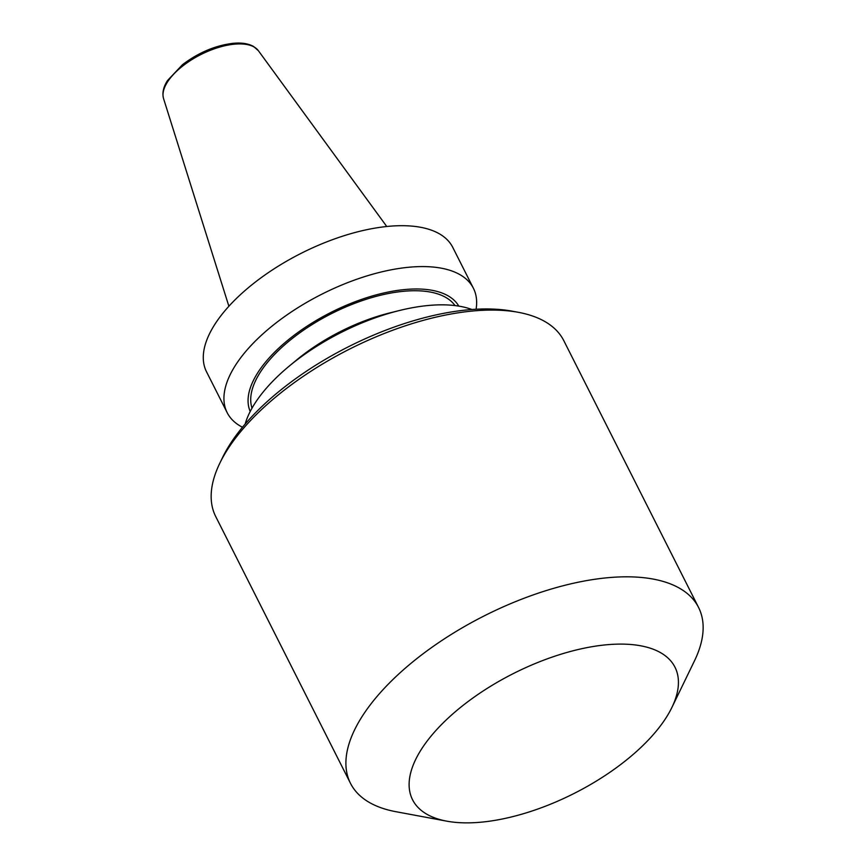 <?xml version="1.0" encoding="UTF-8"?>
<svg xmlns="http://www.w3.org/2000/svg" width="866" height="866" viewBox="0 0 866 866"><rect width="100%" height="100%" fill="white"/><g stroke="black" fill="none" stroke-linecap="round" stroke-linejoin="round"><path stroke-width="1.3" d="M606.785 644.759A146.993 67.191 153.2 0 0 436.204 730.168A146.993 67.191 153.2 0 0 446.791 821.163A146.993 67.191 153.2 0 0 671.897 707.457A146.993 67.191 153.2 0 0 606.785 644.759M671.897 707.457L694.478 660.845A194.991 89.133 153.2 0 0 698.57 607.467A194.991 89.133 153.2 0 0 608.105 577.687A194.991 89.133 153.2 0 0 415.658 659.546A194.991 89.133 153.2 0 0 350.47 783.297A194.991 89.133 153.2 0 0 395.87 811.691L446.791 821.163M698.57 607.467L563.831 340.728A194.991 89.133 153.2 0 0 518.442 312.334A194.991 89.133 153.2 0 0 473.366 310.948A194.991 89.133 153.2 0 0 219.823 463.18A194.991 89.133 153.2 0 0 215.731 516.569L350.47 783.297M518.442 312.334L512.077 311.154A188.994 86.394 153.2 0 0 468.387 309.801A188.994 86.394 153.2 0 0 222.649 457.356L219.823 463.18M471.948 309.508A137.943 63.056 153.2 0 0 428.735 305.449A137.943 63.056 153.2 0 0 399.183 310.58A137.943 63.056 153.2 0 0 289.179 366.145A137.943 63.056 153.2 0 0 245.143 424.08M399.183 310.58L389.819 312.897A116.878 53.421 153.2 0 0 296.605 359.985L289.179 366.145M455.04 305.59A113.998 52.112 153.2 0 0 404 291.247A113.998 52.112 153.2 0 0 294.375 336.852A113.998 52.112 153.2 0 0 252.017 408.146M458.796 306.12A116.878 53.421 153.2 0 0 405.234 289.504A116.878 53.421 153.2 0 0 291.008 337.686A116.878 53.421 153.2 0 0 250.209 411.48M476.084 309.249A137.943 63.056 153.2 0 0 473.41 288.259A137.943 63.056 153.2 0 0 409.412 267.193A137.943 63.056 153.2 0 0 273.277 325.107A137.943 63.056 153.2 0 0 227.163 412.649A137.943 63.056 153.2 0 0 242.469 427.252M473.41 288.259L452.756 247.373A137.943 63.056 153.2 0 0 388.758 226.307A137.943 63.056 153.2 0 0 252.623 284.221A137.943 63.056 153.2 0 0 206.509 371.763L227.163 412.649M163.566 98.627C162.018 93.073 163.338 87.033 167.539 80.506L182.423 64.744C198.52 52.566 215.461 45.411 233.268 43.3C241.614 42.521 248.369 43.581 253.543 46.45L258.393 50.726A53.27 24.345 153.2 0 0 234.643 44.155A53.27 24.345 153.2 0 0 183.538 65.361A53.27 24.345 153.2 0 0 163.566 98.627L228.884 306.25M258.393 50.726L386.756 226.502"/></g></svg>

